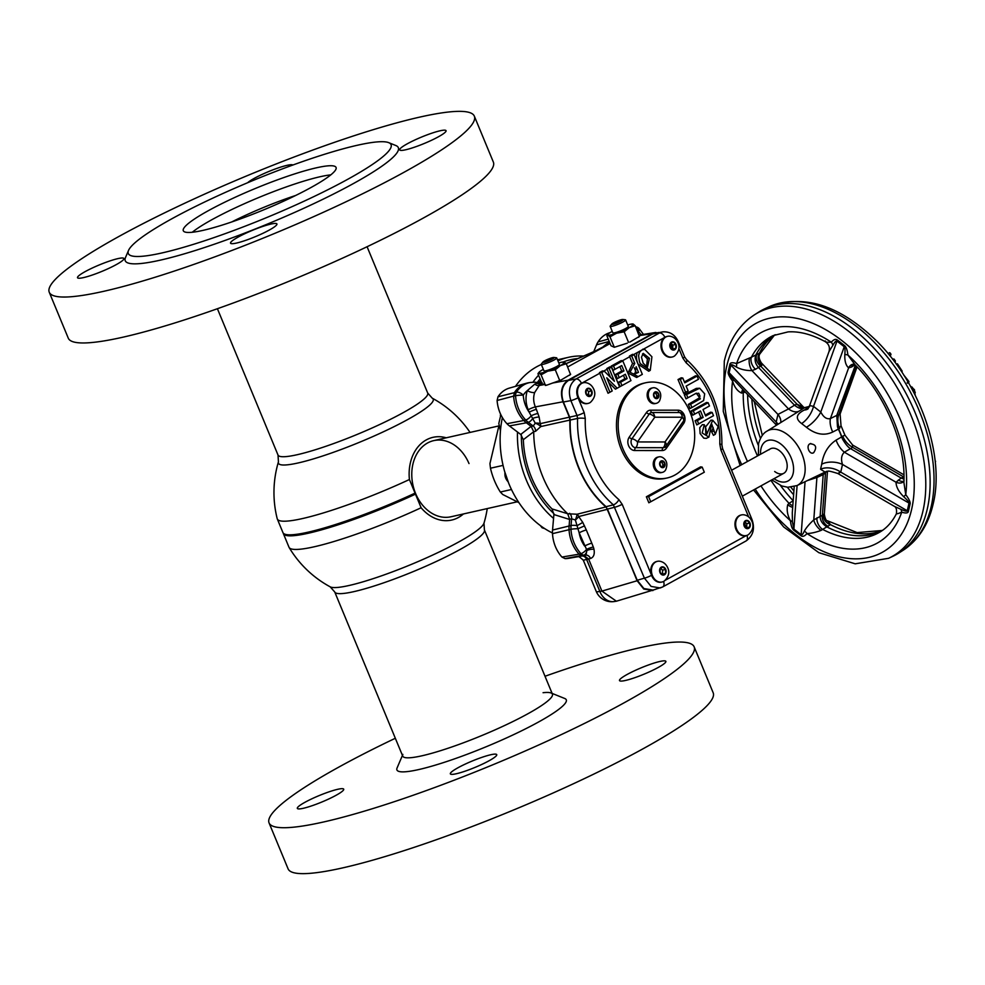 <?xml version="1.0" encoding="UTF-8"?>
<svg xmlns="http://www.w3.org/2000/svg" width="985" height="985" viewBox="0 0 985 985"><rect width="100%" height="100%" fill="white"/><g stroke="black" fill="none" stroke-linecap="round" stroke-linejoin="round"><path stroke-width="1.48" d="M446.217 437.796A42.404 32.702 77.3 0 0 426.296 439.901A42.404 32.702 77.3 0 0 409.415 479.523A106.134 14.726 157.5 0 1 277.314 518.996A106.134 14.726 157.5 0 1 277.216 518.713A107.242 107.242 0 0 1 278.435 461.854A83.75 11.623 -22.5 0 0 298.344 462.913A83.75 11.623 -22.5 0 0 407.827 419.475A83.75 11.623 -22.5 0 0 432.218 398.162L427.699 393.04L367.085 246.73M277.314 518.996L282.941 532.602A106.134 14.726 -22.5 0 0 284.702 534.116A106.134 14.726 -22.5 0 0 415.054 493.128L415.448 493.473A105.58 14.652 157.5 0 1 285.416 534.399L284.702 534.116M409.415 479.523L415.054 493.128M469.008 463.566A39.043 30.116 77.3 0 0 427.576 442.979A39.043 30.116 77.3 0 0 415.436 493.116M231.709 221.957A72.915 10.121 157.5 0 1 295.623 195.486A72.915 10.121 157.5 0 0 231.709 221.957M285.084 534.252A105.58 14.652 -22.5 0 0 415.448 493.473L415.473 494.15A106.134 14.726 157.5 0 1 283.372 533.624L288.999 547.229A106.134 14.726 -22.5 0 0 289.134 547.5A106.134 14.726 -22.5 0 0 421.112 507.755A42.404 32.702 77.3 0 0 458.444 517.482A42.404 32.702 77.3 0 0 463.418 513.961M487.243 508.58A107.242 107.242 0 0 1 483.992 523.146A83.75 11.623 157.5 0 1 458.591 542.045A83.75 11.623 157.5 0 1 349.121 585.484A83.75 11.623 157.5 0 1 330.197 586.838L334.728 591.96L402.73 756.135M415.473 494.15L421.112 507.755M498.89 425.914L433.769 440.615A39.043 30.116 77.3 0 0 415.584 493.473A39.043 30.116 77.3 0 0 450.97 516.768L517.26 501.808M545.013 676.264A230.059 31.926 157.5 0 1 639.487 647.81A230.059 31.926 157.5 0 1 694.154 646.837A230.059 31.926 157.5 0 1 563.802 733.419A230.059 31.926 157.5 0 1 323.733 821.946A230.059 31.926 157.5 0 1 269.065 822.918A230.059 31.926 157.5 0 1 395.33 738.27M694.154 646.837L713.177 692.763A230.059 31.926 157.5 0 1 582.824 779.344A230.059 31.926 157.5 0 1 342.755 867.871A230.059 31.926 157.5 0 1 288.088 868.844L269.065 822.918M490.764 754.744A25.093 3.484 -22.5 0 0 464.575 764.409A25.093 3.484 -22.5 0 0 450.354 773.853A25.093 3.484 -22.5 0 0 456.326 773.742A25.093 3.484 -22.5 0 0 482.515 764.089A25.093 3.484 -22.5 0 0 496.736 754.645A25.093 3.484 -22.5 0 0 490.764 754.744M659.913 661.464A25.093 3.484 -22.5 0 0 633.724 671.117A25.093 3.484 -22.5 0 0 619.503 680.561A25.093 3.484 -22.5 0 0 625.463 680.463A25.093 3.484 -22.5 0 0 651.651 670.797A25.093 3.484 -22.5 0 0 665.872 661.354A25.093 3.484 -22.5 0 0 659.913 661.464M337.744 789.293A25.093 3.484 -22.5 0 0 311.555 798.946A25.093 3.484 -22.5 0 0 297.335 808.402A25.093 3.484 -22.5 0 0 303.306 808.291A25.093 3.484 -22.5 0 0 329.495 798.638A25.093 3.484 -22.5 0 0 343.716 789.194A25.093 3.484 -22.5 0 0 337.744 789.293M162.082 252.923A142.209 19.737 -22.5 0 0 318.894 194.168A142.209 19.737 -22.5 0 0 388.718 142.653A142.209 19.737 -22.5 0 0 357.272 145.275A142.209 19.737 -22.5 0 0 217.513 195.966A142.209 19.737 -22.5 0 0 128.53 250.424A142.209 19.737 -22.5 0 0 162.082 252.923M128.53 250.424L125.501 257.541A147.787 20.513 -22.5 0 0 160.37 260.138A147.787 20.513 -22.5 0 0 323.326 199.081A147.787 20.513 -22.5 0 0 395.884 145.546L388.718 142.653M316.419 167.807A82.678 11.475 -22.5 0 0 230.133 199.623A82.678 11.475 -22.5 0 0 183.296 230.736A82.678 11.475 -22.5 0 0 202.935 230.392A82.678 11.475 -22.5 0 0 289.221 198.576A82.678 11.475 -22.5 0 0 336.07 167.45A82.678 11.475 -22.5 0 0 316.419 167.807M49.25 292.237L68.273 338.163A230.059 31.926 -22.5 0 0 122.94 337.19A230.059 31.926 -22.5 0 0 363.009 248.663A230.059 31.926 -22.5 0 0 493.362 162.082L474.339 116.156A230.059 31.926 -22.5 0 0 419.672 117.129A230.059 31.926 -22.5 0 0 179.59 205.656A230.059 31.926 -22.5 0 0 49.25 292.237A230.059 31.926 -22.5 0 0 103.918 291.264A230.059 31.926 -22.5 0 0 343.987 202.738A230.059 31.926 -22.5 0 0 474.339 116.156M440.098 130.783A25.093 3.484 -22.5 0 0 413.909 140.436A25.093 3.484 -22.5 0 0 399.688 149.892A25.093 3.484 -22.5 0 0 405.648 149.782A25.093 3.484 -22.5 0 0 431.836 140.129A25.093 3.484 -22.5 0 0 446.057 130.685A25.093 3.484 -22.5 0 0 440.098 130.783M270.949 224.063A25.093 3.484 -22.5 0 0 244.76 233.728A25.093 3.484 -22.5 0 0 230.539 243.172A25.093 3.484 -22.5 0 0 236.511 243.061A25.093 3.484 -22.5 0 0 262.7 233.408A25.093 3.484 -22.5 0 0 276.92 223.964A25.093 3.484 -22.5 0 0 270.949 224.063M117.929 258.612A25.093 3.484 -22.5 0 0 91.74 268.277A25.093 3.484 -22.5 0 0 77.519 277.721A25.093 3.484 -22.5 0 0 83.491 277.61A25.093 3.484 -22.5 0 0 109.68 267.957A25.093 3.484 -22.5 0 0 123.901 258.513A25.093 3.484 -22.5 0 0 117.929 258.612M292.877 165.012A25.093 3.484 -22.5 0 0 287.078 165.332A25.093 3.484 -22.5 0 0 264.78 173.212A25.093 3.484 -22.5 0 0 247.629 182.742M402.865 754.375A81.004 11.241 -22.5 0 0 421.986 755.791A81.004 11.241 -22.5 0 0 511.301 722.325A81.004 11.241 -22.5 0 0 551.071 692.984A81.004 11.241 -22.5 0 0 543.067 692.701M402.434 755.409L397.078 767.955A91.654 12.719 -22.5 0 0 418.711 769.568A91.654 12.719 -22.5 0 0 519.772 731.695A91.654 12.719 -22.5 0 0 564.762 698.5L552.105 693.403M192.247 232.263A82.678 11.475 157.5 0 1 320.113 176.734A82.678 11.475 157.5 0 1 330.812 174.862M504.652 471.519L508.679 483.179M541.319 364.475A90.632 69.898 77.3 0 0 515.475 386.366M502.375 417.578A90.632 69.898 77.3 0 0 508.974 483.918A90.632 69.898 77.3 0 0 552.474 532.983M553.558 518.405A90.632 69.898 -102.7 0 1 526.285 480.003A90.632 69.898 -102.7 0 1 517.494 432.021M532.971 382.18A90.632 69.898 -102.7 0 1 538.561 375.187M557.941 360.867A90.632 69.898 -102.7 0 1 568.517 357.309A90.632 69.898 -102.7 0 1 583.317 356.041M577.247 358.602A87.837 67.756 77.3 0 0 563.235 361.975M540.112 378.929A87.837 67.756 77.3 0 0 537.231 382.599M521.348 435.013A87.837 67.756 77.3 0 0 529.93 478.562A87.837 67.756 77.3 0 0 553.902 513.616M586.518 394.246A51.589 39.794 -102.7 0 1 588.574 394.369M511.474 489.508L500.331 492.02L502.732 494.495L518.923 502.645M503.064 465.388L490.468 468.22A61.353 47.317 77.3 0 0 500.331 492.02M498.927 425.766L489.939 463.59L490.468 468.22M505.133 473.157A6.969 4.334 -118.9 0 0 504.973 475.065A6.969 4.334 -118.9 0 0 507.558 481.123A6.969 4.334 -118.9 0 0 508.075 481.665M504.973 475.065L504.911 474.13A8.36 5.196 61.1 0 1 504.96 472.591M652.464 575.683A10.601 8.175 -102.7 0 1 657.414 561.327A10.601 8.175 -102.7 0 1 659.913 561.265C663.484 561.967 666.094 564.146 667.731 567.779C669.862 572.347 668.729 576.754 664.358 580.99A10.601 8.175 -102.7 0 1 662.08 582A10.601 8.175 -102.7 0 1 652.464 575.683M662.696 350.648A10.601 8.175 -102.7 0 1 667.633 336.304A10.601 8.175 -102.7 0 1 670.132 336.242C673.703 336.944 676.313 339.111 677.951 342.743C680.081 347.311 678.961 351.719 674.577 355.954A10.601 8.175 -102.7 0 1 672.299 356.976A10.601 8.175 -102.7 0 1 662.696 350.648M736.669 529.24A10.601 8.175 -102.7 0 1 741.606 514.896A10.601 8.175 -102.7 0 1 744.106 514.835C747.689 515.537 750.287 517.704 751.924 521.336C754.054 525.916 752.934 530.312 748.563 534.547A10.601 8.175 -102.7 0 1 746.273 535.569A10.601 8.175 -102.7 0 1 736.669 529.24M578.49 397.078A10.601 8.175 -102.7 0 1 583.428 382.734A10.601 8.175 -102.7 0 1 585.927 382.673C589.51 383.374 592.12 385.554 593.758 389.186C595.888 393.754 594.755 398.162 590.384 402.397A10.601 8.175 -102.7 0 1 588.094 403.407A10.601 8.175 -102.7 0 1 578.49 397.078M650.26 370.372L640.225 363.625L639.425 361.47L638.575 355.72L639.45 352.322L641.764 349.995L644.572 349.269L651.922 356.779L650.26 370.372L648.721 371.222L638.157 364.204C636.187 359.808 635.916 355.917 637.332 352.531L643.328 349.232M646.505 367.097L647.391 358.872L642.503 353.947M643.168 363.169L647.428 367.306L649.46 358.306L643.242 353.369L641.469 357.21L643.168 363.169M661.723 582.073A10.601 8.175 -102.7 0 1 661.378 582.16A10.601 8.175 -102.7 0 1 651.774 575.831A10.601 8.175 -102.7 0 1 651.565 575.302A10.601 8.175 -102.7 0 1 651.491 575.092A10.601 8.175 -102.7 0 1 656.712 561.487A10.601 8.175 -102.7 0 1 657.069 561.413M627.704 324.964A13.938 1.933 157.5 0 1 632.875 323.979A13.938 1.933 157.5 0 1 633.183 324.053L635.214 325.727L629.218 327.636A13.938 1.933 157.5 0 1 616.61 333.189A13.938 1.933 157.5 0 1 610.995 334.875A13.938 1.933 157.5 0 1 607.942 335.146A13.938 1.933 157.5 0 1 607.88 334.334A13.938 1.933 157.5 0 1 611.907 331.551A13.938 1.933 157.5 0 1 612.239 331.366M632.087 324.644L633.183 324.053A13.938 1.933 -22.5 0 1 629.218 327.636L624.17 331.822L616.61 333.189L609.986 336.821L607.942 335.146L606.858 335.737L611.008 345.747L614.32 347.286L627.285 343.174M622.815 319.472L625.266 319.756A8.36 1.157 157.5 0 1 625.61 319.916L628.295 326.392A8.36 1.157 157.5 0 1 625.758 328.424A8.36 1.157 157.5 0 1 617.632 331.945A8.36 1.157 157.5 0 1 612.83 332.795L610.146 326.318A8.36 1.157 157.5 0 1 610.269 325.961L611.82 324.028A6.132 0.85 -22.5 0 0 614.615 323.868A6.132 0.85 -22.5 0 0 621.203 321.085A6.132 0.85 -22.5 0 0 622.815 319.472A6.132 0.85 -22.5 0 0 613.581 322.797A6.132 0.85 -22.5 0 0 611.82 324.028M625.61 319.916A8.36 1.157 157.5 0 1 623.074 321.947A8.36 1.157 157.5 0 1 614.948 325.469A8.36 1.157 157.5 0 1 610.146 326.318M584.536 525.867L578.023 528.748A5.578 0.763 -3.1 0 0 570.98 529.29A21.978 16.954 -102.7 0 1 571.041 525.534A5.578 1.354 4.9 0 1 577.173 525.633L582.788 522.432L586.321 529.967A5.578 0.776 157.5 0 0 579.155 532.823A26.164 20.18 77.3 0 0 584.622 546.047A5.578 0.776 157.5 0 1 591.788 543.178L593.327 547.069A5.578 1.01 159.6 0 0 586.543 549.396A5.516 3.571 -119.3 0 1 586.863 550.504A5.578 1.871 168.3 0 1 593.98 549.285C594.854 554.173 593.709 557.239 590.52 558.507A5.578 4.199 -105.5 0 0 585.989 555.109L586.863 550.504A5.578 3.472 -87.5 0 1 583.908 555.121L565.008 558.606L561.955 557.067L579.094 554.161L582.024 555.638A31.84 24.563 77.3 0 0 584.105 555.626L585.989 555.109A31.742 24.477 -102.7 0 1 583.908 555.121A5.578 4.223 74.5 0 1 580.965 553.644A31.742 24.477 -102.7 0 1 574.021 542.686A31.742 24.477 -102.7 0 1 570.98 529.29L569.047 529.708A31.84 24.563 77.3 0 0 572.1 543.141A31.84 24.563 77.3 0 0 579.094 554.161L580.965 553.644A5.578 2.142 -43 0 0 586.543 549.396L579.155 532.823L575.363 520.006L571.62 518.787L569.65 519.255L567.692 513.764L577.087 514.232L605.873 506.93A92.221 71.129 -102.7 0 1 578.86 468.491A92.221 71.129 -102.7 0 1 569.909 420.09L540.777 426.567L535.643 431.258L533.71 431.725L523.331 439.679A85.412 65.872 -102.7 0 0 531.604 477.639A85.412 65.872 -102.7 0 0 552.006 508.913L567.655 513.727A94.166 72.631 -102.7 0 1 542.907 477.048A94.166 72.631 -102.7 0 1 533.71 431.787M558.803 362.96A13.938 1.933 157.5 0 1 563.986 361.975A13.938 1.933 157.5 0 1 564.282 362.037A13.938 1.933 157.5 0 1 563.949 363.256A13.938 1.933 157.5 0 1 560.33 365.632A13.938 1.933 157.5 0 1 547.709 371.185A13.938 1.933 157.5 0 1 539.054 373.13A13.938 1.933 157.5 0 1 538.992 372.33A13.938 1.933 157.5 0 1 543.018 369.547A13.938 1.933 -22.5 0 1 543.351 369.363M563.186 362.64L564.282 362.037L566.326 363.724L560.33 365.632L555.281 369.818L547.709 371.185L541.097 374.817L539.054 373.13L537.958 373.734L542.107 383.744L546.552 385.233L545.358 385.467M553.915 357.469L556.377 357.752A8.36 1.157 157.5 0 1 556.722 357.912L559.406 364.388A8.36 1.157 157.5 0 1 556.87 366.42A8.36 1.157 157.5 0 1 548.731 369.941A8.36 1.157 157.5 0 1 543.942 370.791L541.258 364.315A8.36 1.157 157.5 0 1 541.381 363.958L542.92 362.024A6.132 0.85 -22.5 0 0 545.727 361.864A6.132 0.85 -22.5 0 0 552.314 359.069A6.132 0.85 -22.5 0 0 553.915 357.469A6.132 0.85 -22.5 0 0 544.693 360.793A6.132 0.85 -22.5 0 0 542.92 362.024M556.722 357.912A8.36 1.157 157.5 0 1 554.186 359.944A8.36 1.157 157.5 0 1 546.059 363.465A8.36 1.157 157.5 0 1 541.258 364.315M535.643 431.258A5.578 4.162 -103.7 0 0 533.193 426.025L528.28 422.306L526.396 422.811L531.223 426.505L533.193 426.025L535.261 423.193A5.578 2.659 178.1 0 1 540.236 423.661A5.578 4.174 -102.6 0 1 540.777 426.567A5.578 1.847 -152.5 0 0 537.884 424.387A5.578 1.847 -152.5 0 0 535.261 423.193L529.191 412.21A5.578 0.776 157.5 0 1 536.357 409.354L539.152 417.061L540.236 423.661L569.367 417.172L569.909 420.09M497.105 400.489L497.979 396.795L516.411 392.165A31.742 24.477 -102.7 0 1 530.41 382.463L528.539 382.771A31.84 24.563 77.3 0 0 526.507 383.227A31.84 24.563 77.3 0 0 514.465 392.547L513.628 396.105L497.105 400.489A30.867 23.812 77.3 0 0 500.023 412.85A30.867 23.812 77.3 0 0 506.955 423.698A21.104 16.277 -102.7 0 0 509.417 425.914L520.708 434.447L523.331 439.679M539.152 417.061A5.578 1.551 164.9 0 0 532.762 418.416A5.578 2.623 -52.9 0 1 528.28 422.306A21.978 16.954 -102.7 0 1 525.707 420.004A31.742 24.477 -102.7 0 1 518.59 408.849A31.742 24.477 -102.7 0 1 515.561 395.736A5.578 0.726 -3.5 0 1 523.257 395.182A5.578 2.832 32.9 0 0 516.411 392.165A5.578 4.186 79 0 0 515.561 395.736L513.628 396.105A31.84 24.563 77.3 0 0 516.669 409.317A31.84 24.563 77.3 0 0 523.811 420.496L506.955 423.698M641.05 334.752A26.164 20.18 77.3 0 0 638.526 331.613A5.578 2.142 -43 0 0 639.142 328.596A5.578 5.578 0 0 0 635.682 326.848M605.873 506.93L607.511 509.257L578.7 516.546A5.578 1.293 139 0 1 575.363 520.006A5.578 0.837 110.5 0 0 576.36 517.26A5.578 0.837 110.5 0 0 577.087 514.232A5.578 4.186 -104.2 0 1 578.7 516.546L582.788 522.432M569.65 519.255L569.108 525.928A22.089 17.028 -102.7 0 0 569.047 529.708L552.499 533.648A30.867 23.812 77.3 0 0 555.454 546.687A30.867 23.812 77.3 0 0 561.955 557.067M671.955 357.038A10.601 8.175 -102.7 0 1 671.61 357.124A10.601 8.175 -102.7 0 1 662.006 350.808A10.601 8.175 -102.7 0 1 664.727 337.424A10.601 8.175 -102.7 0 1 664.863 337.338A10.601 8.175 -102.7 0 1 666.943 336.451A10.601 8.175 -102.7 0 1 667.288 336.39M745.928 535.631A10.601 8.175 -102.7 0 1 745.583 535.729A10.601 8.175 -102.7 0 1 735.98 529.401A10.601 8.175 -102.7 0 1 740.917 515.057A10.601 8.175 -102.7 0 1 741.262 514.983M587.75 403.481A10.601 8.175 -102.7 0 1 587.405 403.567A10.601 8.175 -102.7 0 1 578.121 397.952A10.601 8.175 -102.7 0 1 578.035 397.768A10.601 8.175 -102.7 0 1 577.801 397.238A10.601 8.175 -102.7 0 1 581.458 383.325A10.601 8.175 -102.7 0 1 581.618 383.263A10.601 8.175 -102.7 0 1 582.738 382.894A10.601 8.175 -102.7 0 1 583.083 382.82M704.312 472.209L702.194 467.099L648.61 496.649L650.728 501.759L704.312 472.209M648.61 496.649L646.357 496.785L700.618 466.853L702.194 467.099M646.357 496.785L648.844 502.781L650.728 501.759M697.084 376.061L698.439 379.311L686.139 386.095L688.133 390.897L685.609 392.289L680.278 379.422L682.802 378.031L684.797 382.833L697.084 376.061L695.508 375.814L684.415 381.921M680.278 379.422L678.025 379.545L683.725 393.323L685.609 392.289M678.025 379.545L681.226 377.784L682.802 378.031M712.155 412.432L713.509 415.695L698.697 423.87L697.343 420.607L703.155 417.406L700.483 410.942L694.671 414.143L693.317 410.893L708.129 402.717L709.483 405.98L702.995 409.551L705.666 416.015L712.155 412.432L710.579 412.198L705.285 415.104M697.343 420.607L695.09 420.73L696.814 424.892L698.697 423.87M695.09 420.73L700.901 417.529L703.155 417.406M700.901 417.529L698.599 411.976M693.317 410.893L691.064 411.016L692.787 415.177L694.671 414.143M691.064 411.016L706.553 402.471L708.129 402.717M686.545 394.554L699.67 388.238L704.694 393.828L703.622 400.575L691.926 407.531L690.571 404.269L700.36 398.814L696.309 393.175L687.899 397.805L686.545 394.554L684.292 394.677L696.296 388.398L699.67 388.238M690.571 404.269L688.318 404.392L690.042 408.553L691.926 407.531M688.318 404.392L699.498 397.829L699.99 396.081L698.722 393.237L695.336 393.704M684.292 394.677L686.016 398.839L687.899 397.805M705.753 427.946L706.824 434.213L712.709 420.238L718.176 426.579L715.282 434.286L711.699 424.079L708.917 437.094L702.17 432.969L704.275 424.707L705.753 427.946M705.839 433.72L705.482 428.167M705.383 427.145L710.961 420.152L712.709 420.238M711.49 431.602L713.46 435.333L715.282 434.286M711.416 431.467L713.682 431.245M711.478 431.418L713.238 427.736L711.01 424.769M708.917 437.094L706.257 438.362L703.783 438.14L700.113 433.585L699.769 427.675L702.342 424.658L704.275 424.707M609.099 368.415L611.389 367.146L619.577 386.896L617.189 388.213L606.76 377.772L612.214 390.959L609.924 392.227L601.736 372.465L604.211 371.099L614.443 381.293L609.099 368.415L606.809 368.538L609.789 366.888L611.389 367.146M608.681 382.402L615.428 389.173L617.189 388.213M601.736 372.465L599.446 372.601L608.04 393.249L609.924 392.227M599.446 372.601L602.475 370.926L604.211 371.099M610.503 377.378L606.809 368.538M613.544 365.964L622.791 360.855L630.979 380.616L621.954 385.591L620.562 382.229L627.137 378.597L625.34 374.251L619.233 377.612L617.854 374.3L623.961 370.926L621.744 365.57L614.935 369.326L613.544 365.964L611.254 366.088L621.19 360.608L622.791 360.855M620.562 382.229L618.309 382.352L620.07 386.613L621.954 385.591M618.309 382.352L624.884 378.72L627.137 378.597M624.884 378.72L623.456 375.285M617.854 374.3L615.6 374.423L617.349 378.646L619.233 377.612M615.6 374.423L621.707 371.05L623.961 370.926M621.707 371.05L619.861 366.605M611.254 366.088L613.052 370.348L614.935 369.326M634.143 373.561L638.489 372.342L636.175 366.74L635.017 373.894L638.489 372.342M636.236 372.465L634.291 367.787M638.194 376.627L636.655 377.477L628.036 372.995L632.53 363.514L634.783 363.391L631.693 355.942L634.143 354.6L642.318 374.349L638.194 376.627L630.031 372.207L634.783 363.391M632.53 363.514L629.403 356.077L631.693 355.942M629.403 356.077L632.53 354.354L634.143 354.6M588.821 396.315L591.579 394.8L591.64 390.848L588.944 388.422L586.173 389.937L586.124 393.889L588.821 396.315M588.144 395.711L591.579 394.8M588.55 395.477L588.611 391.525L586.592 389.715M588.611 391.525L591.64 390.848M746.901 535.397A5.578 3.46 61.1 0 1 746.088 540.937C753.193 535.803 755.15 528.649 751.974 519.501A5.578 0.776 -22.5 0 1 751.37 520.178M746.999 528.477L749.757 526.95L749.819 522.998L747.122 520.572L744.352 522.099L744.291 526.052L746.999 528.477M746.322 527.861L749.757 526.95M746.728 527.64L746.79 523.688L744.771 521.878M746.79 523.688L749.819 522.998M673.026 349.884L675.784 348.358L675.845 344.405L673.137 341.98L670.379 343.506L670.317 347.459L673.026 349.884M672.336 349.269L675.784 348.358M672.755 349.047L672.817 345.095L670.797 343.272M672.817 345.095L675.845 344.405M684.587 356.829L686.373 359.414A5.578 2.45 130.9 0 1 686.176 362.849L682.9 358.183A5.578 0.776 157.5 0 0 684.587 356.829L678.431 341.967A5.578 0.776 157.5 0 1 677.902 342.608M578.035 397.768A5.578 0.776 -22.5 0 1 570.881 400.624L563.408 402.003L569.675 417.123L577.025 415.485L570.881 400.624C567.852 390.983 569.564 383.768 576.016 378.991L659.421 333.004A5.578 3.46 61.1 0 1 664.863 337.338M563.408 402.003C560.317 392.375 562.029 385.16 568.542 380.37L652.489 334.075L662.757 331.859C669.948 331.403 675.181 334.777 678.431 341.967M652.489 334.075L662.757 331.859M672.755 348.961L670.477 343.457M744.438 522.05L745.657 527.27M569.675 417.123L570.216 420.053A91.827 70.822 77.3 0 0 606.095 506.684L637.246 580.263L644.412 578.158L613.372 504.837A91.433 70.526 -102.7 0 1 577.567 418.416L577.025 415.485A5.578 0.776 157.5 0 0 584.191 412.616L585.275 418.49A5.578 1.133 -178.2 0 0 577.567 418.416L570.216 420.053M651.565 575.302A5.578 0.776 157.5 0 1 644.412 578.158L651.097 586.42L660.196 587.971L662.683 586.937A5.578 3.46 61.1 0 0 663.533 581.482M662.228 587.122L653.006 590.077L643.882 588.538L637.246 580.263M565.008 558.606A30.867 23.812 77.3 0 0 568.628 558.347L584.105 555.626L588.624 559.037L583.305 560.206L596.221 591.406A16.733 16.733 0 0 0 614.258 601.539L614.258 601.539A16.733 13.174 -98.9 0 1 599.84 591.419L601.897 591.098L588.624 559.037L590.52 558.507M552.499 533.648A21.104 16.277 -102.7 0 1 552.548 530.041L553.89 514.539L569.662 519.477M552.006 508.913L553.89 514.539M552.548 530.041L571.041 525.534L571.62 518.787A5.578 4.149 76.7 0 0 569.625 513.308M637.64 331.6A26.164 20.18 77.3 0 1 638.526 331.613A5.578 3.472 -87.5 0 0 635.682 326.872M535.828 382.34A21.978 16.954 -102.7 0 1 537.687 382.722L536.714 382.894M609.912 343.125A5.578 4.359 -105.6 0 1 609.432 343.445L597.932 349.786A16.733 10.392 -118.9 0 0 596.553 350.352L590.003 353.295A16.733 4.223 -112.1 0 0 589.596 353.59L566.227 363.625M609.986 343.285L596.553 350.352M603.288 346.634L606.477 344.048A5.578 2.586 -129 0 1 606.304 344.972M538.881 382.833L541.208 381.552M567.668 366.962L610.097 343.556M534.818 384.088A5.578 4.285 -122.8 0 0 539.226 385.504L534.67 392.522A5.578 2.229 -160.8 0 1 527.344 390.589A26.164 20.18 77.3 0 0 523.257 395.182A26.164 20.18 77.3 0 0 529.191 412.21L528.169 409.76C525.596 403.197 525.325 396.807 527.344 390.589L534.818 384.088L538.586 382.759L536.874 383.042M541.664 382.66A5.578 5.368 105.6 0 1 538.586 382.759L538.118 382.833A5.578 4.309 80.6 0 0 538.352 382.894M539.706 382.906A5.578 4.309 80.6 0 0 540.691 382.549L542.07 382.512L541.344 384.002L539.226 385.504L544.003 384.618M534.683 382.229A5.578 3.472 93.2 0 1 535.175 382.192A5.578 3.472 93.2 0 1 537.108 383.325A5.578 4.876 -128.9 0 0 541.344 384.002M509.417 425.914L526.396 422.811A22.089 17.028 -102.7 0 1 523.811 420.496L525.707 420.004A5.578 2.167 -43.4 0 0 531.223 415.769A5.578 1.022 159.8 0 1 537.995 413.491M526.507 383.227L509.442 388.078A30.867 23.812 77.3 0 0 497.979 396.795M593.696 351.731L596.553 344.812A21.104 16.277 77.3 0 1 598.043 341.93A30.867 23.812 -102.7 0 1 609.826 332.721L609.986 332.671M520.708 434.447L531.1 426.37M531.223 426.505L533.71 431.725M528.169 409.76A5.578 0.776 157.5 0 1 535.335 406.891L536.357 409.354M534.67 392.522C533.144 397.189 533.365 401.978 535.335 406.891L562.989 401.794C559.899 392.165 561.61 384.95 568.136 380.161L652.612 333.57L639.314 335.639M549.445 360.264L544.249 361.433L551.822 358.109L552.757 358.429L549.445 360.264M548.042 360.756L547.562 359.611M552.105 358.799L551.822 358.109M539.054 373.13L537.958 373.734M541.097 374.817L545.431 385.295M570.438 374.448L561.007 380.05L546.552 385.233M566.326 363.724L570.512 374.485M569.625 375.297L570.66 374.202M555.281 369.818L559.615 380.296L561.007 380.05M558.396 381.17L559.615 380.296M562.989 401.794L569.367 417.172M655.764 589.276L616.401 601.207L601.897 591.098L637.123 580.756L607.511 509.257M652.895 590.581L643.759 589.042L637.123 580.756M618.334 322.267L613.138 323.437L620.71 320.113L621.646 320.445L618.334 322.267M616.93 322.76L616.45 321.615M620.993 320.802L620.71 320.113M607.942 335.146L606.858 335.737M639.339 336.451L629.895 342.066M635.214 325.727L639.413 336.488M638.514 337.301L639.561 336.205M624.17 331.822L628.504 342.3M609.986 336.821L614.32 347.286M659.051 332.438L652.612 333.57M568.542 380.37L576.016 378.991A5.578 3.46 61.1 0 1 581.458 383.325M662.794 574.92L665.564 573.393L665.614 569.441L662.917 567.015L660.159 568.542L660.098 572.482L662.794 574.92M662.117 574.304L665.564 573.393M662.536 574.07L662.585 570.13L660.566 568.308M662.585 570.13L665.614 569.441M657.512 402.865A7.942 6.132 -102.7 0 1 656.256 403.345A7.942 6.132 -102.7 0 1 648.758 397.792A7.942 6.132 -102.7 0 1 651.491 388.324A7.942 6.132 -102.7 0 1 652.759 387.844A7.942 6.132 -102.7 0 1 656.626 388.546C660.898 391.353 661.834 395.514 659.445 401.055A7.942 6.132 -102.7 0 1 657.512 402.865M663.619 471.889A7.942 6.132 -102.7 0 1 662.363 472.369A7.942 6.132 -102.7 0 1 654.853 466.816A7.942 6.132 -102.7 0 1 657.598 457.348A7.942 6.132 -102.7 0 1 658.854 456.868A7.942 6.132 -102.7 0 1 662.733 457.569C667.005 460.377 667.941 464.551 665.552 470.079A7.942 6.132 -102.7 0 1 663.619 471.889M656.256 403.345L655.136 403.604A7.942 6.132 -102.7 0 1 647.625 398.038A7.942 6.132 -102.7 0 1 650.371 388.583A7.942 6.132 -102.7 0 1 651.627 388.102L652.759 387.844M689.919 411.89A48.794 37.639 -102.7 0 1 667.177 477.971A48.794 37.639 -102.7 0 1 622.939 448.828A48.794 37.639 -102.7 0 1 645.68 382.759A48.794 37.639 -102.7 0 1 689.919 411.89M667.177 477.971L665.441 478.353A48.794 37.639 -102.7 0 1 621.215 449.222A48.794 37.639 -102.7 0 1 643.956 383.153L645.68 382.759M662.363 472.369L661.23 472.628A7.942 6.132 -102.7 0 1 653.732 467.075A7.942 6.132 -102.7 0 1 656.466 457.606A7.942 6.132 -102.7 0 1 657.734 457.126L658.854 456.868M683.221 421.432A5.578 2.906 -145.1 0 0 683.418 421.198A5.578 5.578 0 0 0 680.647 412.727A5.257 4.051 77.3 0 0 679.539 412.543L651.996 412.518A5.257 4.051 77.3 0 0 649.238 414.045L631.951 438.781A5.257 4.051 77.3 0 0 631.57 444.457A5.257 4.051 77.3 0 0 635.633 447.67L663.176 447.683A5.257 4.051 77.3 0 0 665.454 446.734A5.257 4.051 77.3 0 0 665.934 446.168A5.578 2.906 -145.1 0 0 666.131 445.934L666.131 445.934A5.578 2.906 -145.1 0 0 665.023 441.957A5.578 3.497 90 0 1 663.176 447.683A2.783 1.748 90 0 0 662.252 450.551L634.709 450.527A2.783 1.748 90 0 1 635.633 447.67A5.578 3.497 90 0 0 637.48 441.945A5.578 2.906 -145.1 0 0 631.951 438.781A2.783 1.453 34.9 0 1 629.193 437.205L646.468 412.469A7.892 6.082 -102.7 0 1 650.617 410.179L678.148 410.191A7.892 6.082 -102.7 0 1 684.255 415.017A7.892 6.082 -102.7 0 1 683.676 423.525A2.783 1.453 34.9 0 1 683.011 421.777M665.454 446.734A5.578 5.578 0 0 0 666.131 445.934L683.418 421.198A5.578 2.906 -145.1 0 0 682.309 417.221L654.766 417.209A5.578 2.906 -145.1 0 0 649.238 414.045A2.783 1.453 34.9 0 1 646.468 412.469M653.708 394.788L654.939 397.731L657.463 398.149L658.756 395.625L657.537 392.683L655.013 392.264L653.708 394.788M655.973 397.903L656.946 396.032L658.756 395.625M656.946 396.032L655.727 393.089L657.537 392.683M655.727 393.089L654.68 392.916M678.148 410.191A2.783 1.748 90 0 0 679.539 412.543A5.578 3.497 90 0 1 682.309 417.221L665.023 441.957L637.48 441.945L654.766 417.209A5.578 3.497 90 0 0 651.996 412.518A2.783 1.748 90 0 1 650.617 410.179M663.558 467.173L664.863 464.649L663.644 461.706L661.12 461.288L659.815 463.812L661.034 466.755L663.558 467.173M662.08 466.927L663.04 465.055L664.863 464.649M663.04 465.055L661.821 462.113L663.644 461.706M661.821 462.113L660.775 461.94M927.291 508.974A139.427 86.606 61.1 0 1 899.145 552.831A139.427 86.606 61.1 0 1 892.853 556.303L888.581 558.31A139.107 86.409 61.1 0 0 922.945 511.08A139.107 86.409 61.1 0 0 874.889 356.471A139.107 86.409 61.1 0 0 754.325 314.892L758.302 312.344A139.427 86.606 61.1 0 1 764.594 308.859A139.427 86.606 61.1 0 1 882.745 358.343A139.427 86.606 61.1 0 1 927.291 508.974M825.048 472.086L820.554 469.254L821.712 464.206C823.325 453.469 828.114 445.442 836.093 440.135L841.756 436.86A16.733 11.13 -118.3 0 0 842.606 439.212L841.621 437.044M827.499 520.782L830.466 524.623L820.997 530.435C815.765 532.368 811.098 533.402 806.986 533.55C804.622 536.246 802.615 536.985 800.99 535.754A8.36 3.743 127.8 0 0 801.15 534.72C801.95 535.335 803.021 534.116 804.339 531.05C806.419 527.467 809.571 523.749 813.795 519.883A8.36 2.98 -127.6 0 0 820.997 530.435M889.566 352.655L888.224 353.775M915.139 395.096L910.362 386.058M912.184 387.117L915.274 392.461M813.672 452.706C817.205 447.202 815.962 444.223 809.978 443.779C805.533 445.873 809.719 455.39 813.672 452.706L812.884 453.014M810.79 443.472L809.978 443.779M889.824 355.72L890.908 354.822L889.714 355.573M853.478 364.204A8.36 5.331 -112.9 0 0 851.569 366.999L848.639 367.848C845.844 365.509 844.564 361.064 844.81 354.526C845.228 349.946 845.044 347.348 844.243 346.732L836.979 341.106C836.179 340.49 834.812 341.881 832.879 345.279L828.976 351.657L809.633 405.512L813.524 406.386A16.733 8.385 -58 0 1 801.618 423.55C795.141 418.699 796.052 414.205 804.351 410.031L809.498 406.768M903.873 482.305L905.744 494.655A120.207 74.663 61.1 0 0 847.913 355.031L854.795 364.425L853.096 364.241A8.36 6.452 -98.1 0 0 848.639 367.848L830.417 418.563A16.733 9.813 -116.6 0 0 832.731 432.021C824.211 436.023 815.432 434.434 806.395 427.244A16.733 6.489 133.2 0 0 820.788 412.025L844.243 346.732A8.36 3.743 -52.2 0 0 844.588 345.6C846.201 346.88 847.309 350.02 847.913 355.031A8.36 3.583 -6.8 0 0 844.81 354.526M769.088 449.8A13.938 8.656 61.1 0 1 779.443 450.674A13.938 8.656 61.1 0 1 786.916 468.725A13.938 8.656 61.1 0 1 774.666 471.483M908.798 382.266L907.333 383.202M908.835 382.242L903.799 375.113M907.247 382.537L908.761 381.577M897.236 363.896L902.112 371.259L897.236 363.896L896.399 364.265M895.279 361.532L894.663 361.914M895.316 361.507L895.34 360.867L894.442 361.618M894.011 359.057L892.447 359.02L894.011 359.057L895.34 360.867M890.12 352.987L890.957 354.157L889.529 355.351M889.332 355.105L890.871 354.132L890.083 352.925M896.707 513.345C896.227 514.195 897.901 513.801 901.731 512.163A8.36 5.491 107.6 0 0 900.807 509.27C904.907 511.104 907.062 511.609 907.259 510.759L909.02 503.101C909.204 502.252 907.431 500.109 903.688 496.686A8.36 1.453 -36.9 0 0 905.744 494.655C909.032 499.05 910.497 502.116 910.128 503.84L908.367 511.51C907.961 513.197 905.744 513.419 901.731 512.163A120.207 74.663 61.1 0 1 806.986 533.55A8.36 6.39 41.1 0 0 804.339 531.05M800.99 535.754L793.725 530.127C792.112 528.846 791.004 525.707 790.401 520.696A8.36 3.583 173.2 0 1 792.42 521.804L793.885 529.093L801.15 534.72L805.065 481.702M793.725 530.127A8.36 3.743 127.8 0 0 793.885 529.093L797.099 485.519M760.949 485.888A120.207 74.663 61.1 0 0 790.401 520.696C787.384 515.032 786.498 509.688 787.741 504.665A8.36 3.374 -133.2 0 0 792.703 507.25M792.285 512.926L792.42 521.804M787.741 504.665L789.047 503.323A8.36 5.024 -124.6 0 0 792.826 505.625M770.959 480.36A111.859 69.479 -118.9 0 0 789.047 503.323L793.171 500.811M826.464 471.68L823.201 474.635L816.91 477.491L813.795 519.883L824.31 514.207C825.159 518.799 826.255 521.016 827.585 520.831L857.122 532.589L882.191 530.472M823.546 514.293A8.36 6.612 -135.2 0 0 830.466 524.623A111.859 69.479 61.1 0 0 882.129 530.509M820.148 516.042L823.201 474.635M807.478 480.545L816.91 477.491A16.733 10.17 64.8 0 1 817.513 475.718M823.214 474.524L823.682 472.751M828.2 526.359A8.36 5.713 -119.3 0 1 822.413 514.773L825.492 472.886A16.733 8.175 50.1 0 1 825.578 471.913M817.008 517.765A8.36 4.629 -118.5 0 0 822.77 529.462A111.859 69.479 -118.9 0 0 881.095 531.334C887.337 527.344 892.447 521.484 896.412 513.751C896.916 509.676 896.19 507.176 894.245 506.278L900.807 509.27M882.979 530.041A111.539 69.282 61.1 0 1 880.024 531.568A111.539 69.282 61.1 0 1 827.215 527.073M820.148 516.066C820.012 520.339 822.315 523.995 827.055 527.012M903.688 496.686C898.677 491.712 896.128 486.885 896.018 482.231L901.152 478.045L850.535 448.631C848.319 447.51 845.672 444.37 842.606 439.212M850.535 448.631L844.354 452.201C841.412 455.058 840.796 459.145 842.507 464.452A16.733 10.109 5.9 0 0 821.712 464.206M904.082 480.926L903.898 481.222A8.36 5.836 -143.1 0 1 896.018 482.231L844.354 452.201A16.733 9.702 60 0 1 836.093 440.135M852.579 444.998L852.616 447.288A16.733 12.325 48.4 0 1 842.754 436.133L844.982 435.235M901.115 478.033L903.676 476.949L852.616 447.288L850.658 448.704M855.411 365.176L836.807 415.276L840.106 414.032L841.018 425.717L838.555 429.115A33.453 20.771 61.1 0 1 841.756 436.86L842.754 436.133M839.737 472.332C837.065 474.031 837.398 473.957 840.747 472.123L907.259 510.759A8.36 5.381 12.9 0 1 908.367 511.51M820.554 469.254A16.733 11.303 -159.5 0 1 840.747 472.123L842.507 464.452L909.02 503.101A8.36 5.381 12.9 0 1 910.128 503.84M894.22 506.265L837.866 473.514C830.675 471.249 827.351 470.559 827.868 471.433L824.888 472.16L826.821 471.249M901.152 478.045L903.959 479.153M743.675 390.786A8.36 5.221 -112.8 0 0 743.256 392.793L741.52 393.077C737.383 391.094 734.391 387.093 732.569 381.072C729.269 376.664 727.817 373.611 728.186 371.874L729.934 364.216C730.353 362.517 732.569 362.308 736.583 363.563L751.42 357.198A8.36 4.654 -117.3 0 0 755.495 369.276L751.949 370.582C746.174 370.68 740.991 369.51 736.411 367.06C732.914 364.881 731.067 364.216 730.882 365.053L729.122 372.724C728.925 373.561 730.402 375.876 733.529 379.644L776.488 425.188M749.56 357.986A8.36 3.435 -104 0 0 751.949 370.582L788.517 408.935L777.953 414.426L730.882 365.053A8.36 5.381 -167.1 0 0 729.934 364.216M828.976 351.657L828.976 351.657C830.158 347.397 828.89 344.048 825.171 341.61C811.738 334.383 799.377 331.145 788.062 331.896L773.151 335.602A111.859 69.479 -118.9 0 0 751.42 357.198L755.803 355.006C754.276 359.722 755.224 363.933 758.672 367.639L794.403 405.118L797.062 404.232L803.711 407.298L761.417 362.948L761.861 365.361L755.495 369.276M755.889 354.883A111.539 69.282 61.1 0 1 772.388 336.39A111.539 69.282 61.1 0 1 775.257 334.703M855.029 364.782L851.569 366.999M857.048 366.888L840.106 414.045M856.248 366.051L838.937 414.254A16.733 12.867 -111.6 0 0 839.639 428.623M825.282 340.896C824.925 342.054 826.932 342.472 831.315 342.177C833.692 339.48 835.699 338.741 837.312 339.973A8.36 3.743 -52.2 0 1 836.979 341.106L813.524 406.386L820.788 412.025C823.522 417.283 826.723 419.462 830.417 418.563L836.77 415.399L837.484 426.85A16.733 11.044 -121 0 0 838.555 429.115M841.596 436.958A33.465 20.783 61.1 0 0 838.383 429.214L837.484 426.85M838.346 429.128L832.731 432.021M806.395 427.244L801.618 423.55M807.417 409.255A16.733 10.589 57.3 0 1 804.351 410.031M755.803 355.006L759.423 353.11L759.829 353.972C758.438 356.053 758.967 359.045 761.405 362.936M761.861 365.361A8.36 6.907 68.4 0 1 759.423 353.11A111.859 69.479 61.1 0 1 774.395 335.171M756.936 354.341A8.36 5.688 -120.8 0 0 760.925 366.334L797.062 404.232A16.733 9.062 -104.5 0 0 804.585 407.778M744.931 392.092L743.256 392.793A111.859 69.479 -118.9 0 0 757.502 455.944M776.906 424.929L776.192 422.085A16.733 9.715 -172.4 0 1 778.088 424.19M805.681 407.408L804.351 407.876A33.453 20.771 61.1 0 1 809.116 406.719M809.288 406.362L804.351 407.876A16.733 10.737 -115.1 0 1 802.8 408.369C800.596 408.923 797.825 407.876 794.501 405.204L794.403 405.118M792.999 500.565A111.539 69.282 61.1 0 1 780.452 485.457M758.253 445.195A111.539 69.282 61.1 0 1 747.615 394.911M742.727 389.777A8.36 3.989 -99.3 0 0 741.52 393.077M747.48 461.473A120.207 74.663 61.1 0 1 732.569 381.072A8.36 1.453 143.1 0 0 733.529 379.644M728.186 371.874A8.36 5.381 -167.1 0 1 729.122 372.724L776.192 422.085L777.953 414.426A16.733 11.697 18.9 0 1 780.834 422.454M794.501 405.204L788.517 408.935A16.733 9.948 -121.9 0 0 798.847 411.274L766.946 431.171A31.089 19.306 61.1 0 1 793.848 440.615A31.089 19.306 61.1 0 1 804.523 475.09A31.089 19.306 61.1 0 1 796.951 485.593L825.11 472.074M798.847 411.274L804.179 407.962A33.465 20.783 61.1 0 1 809.079 406.793M804.129 407.987L802.8 408.369M832.879 345.279A8.36 6.39 -138.9 0 0 831.315 342.177A120.207 74.663 61.1 0 0 736.583 363.563A8.36 5.491 -72.4 0 1 736.411 367.06M898.369 479.99A8.36 5.147 -124.9 0 0 903.91 481.074M540.383 525.621L542.082 527.751L544.742 528.637M543.067 527.529L542.082 527.751M500.873 414.759L498.816 423.452L500.454 430.962M501.02 415.067L500.331 415.214M278.435 461.854L278.016 455.045A81.004 11.241 -22.5 0 0 297.261 454.701A81.004 11.241 -22.5 0 0 381.798 423.525A81.004 11.241 -22.5 0 0 427.699 393.04M483.992 523.146L484.411 529.955A81.004 11.241 157.5 0 1 438.51 560.44A81.004 11.241 157.5 0 1 353.972 591.616A81.004 11.241 157.5 0 1 334.728 591.96M659.987 572.544A4.186 3.226 -102.7 0 1 661.267 567.138A4.186 3.226 -102.7 0 1 665.725 569.379A4.186 3.226 -102.7 0 1 664.444 574.784A4.186 3.226 -102.7 0 1 659.987 572.544M670.206 347.52A4.186 3.226 -102.7 0 1 671.499 342.103A4.186 3.226 -102.7 0 1 675.956 344.356A4.186 3.226 -102.7 0 1 674.663 349.761A4.186 3.226 -102.7 0 1 670.206 347.52M744.192 526.113A4.186 3.226 -102.7 0 1 745.473 520.696A4.186 3.226 -102.7 0 1 749.93 522.949A4.186 3.226 -102.7 0 1 748.637 528.354A4.186 3.226 -102.7 0 1 744.192 526.113M586.013 393.951A4.186 3.226 -102.7 0 1 587.294 388.546A4.186 3.226 -102.7 0 1 591.751 390.786A4.186 3.226 -102.7 0 1 590.471 396.192A4.186 3.226 -102.7 0 1 586.013 393.951M647.391 358.872L649.46 358.306M607.117 369.19L603.743 371.062M748.637 516.891L720.872 449.874L719.789 444.001A85.855 66.217 77.3 0 0 686.176 362.849M686.373 359.414C710.16 381.49 722.005 410.006 721.907 444.949L722.571 448.52A5.578 0.776 157.5 0 1 720.872 449.874M721.907 444.949A5.578 1.133 -178.2 0 0 719.789 444.001M682.9 358.183L678.825 348.345M606.095 506.684L613.372 504.837A5.578 2.45 130.9 0 0 618.888 499.641L622.175 504.308A5.578 0.776 157.5 0 1 615.009 507.164L607.733 509.011M586.321 529.967L591.788 543.178M593.327 547.069A11.02 7.141 60.7 0 1 593.98 549.285M582.049 555.983A5.578 4.396 -99.8 0 1 586.58 559.381L599.84 591.419A16.733 2.327 157.5 0 1 596.221 591.406M541.048 381.158L537.945 382.869M597.932 349.786L589.596 353.59M606.477 344.048L609.469 342.041M538.943 382.845L540.691 382.549M609.222 341.438L596.553 344.812M608.262 339.135L598.043 341.93M552.4 383.067L568.136 380.161M578.121 397.952L584.191 412.616M585.275 418.49A85.855 66.217 77.3 0 0 618.888 499.641M622.175 504.308L651.491 575.092M665.257 580.276L746.359 535.544M664.727 337.424L643.377 349.195M637.332 352.531L633.712 354.526M629.723 356.73L622.36 360.793M599.754 373.253L581.618 383.263M657.561 398.396A3.484 2.684 -102.7 0 1 653.843 396.524A3.484 2.684 -102.7 0 1 654.914 392.018A3.484 2.684 -102.7 0 1 658.633 393.889A3.484 2.684 -102.7 0 1 657.561 398.396M663.656 467.419A3.484 2.684 -102.7 0 1 659.95 465.548A3.484 2.684 -102.7 0 1 661.021 461.042A3.484 2.684 -102.7 0 1 664.727 462.913A3.484 2.684 -102.7 0 1 663.656 467.419M634.709 450.527A7.892 6.082 -102.7 0 1 628.602 445.712A7.892 6.082 -102.7 0 1 629.193 437.205M683.676 423.525L666.389 448.261A2.783 1.453 34.9 0 1 665.761 446.402M666.389 448.261A7.892 6.082 -102.7 0 1 662.252 450.551M768.866 306.864C803.341 293.715 839.023 304.857 875.924 340.305C919.571 382.734 945.268 454.922 933.152 503.975C928.362 524.71 918.352 540.137 903.122 550.283A139.107 86.409 -118.9 0 0 931.194 506.524A139.107 86.409 -118.9 0 0 886.759 356.238A139.107 86.409 -118.9 0 0 768.866 306.864L764.594 308.859M755.175 489.077A130.759 81.226 -118.9 0 0 911.593 509.504A130.759 81.226 -118.9 0 0 841.522 340.305A130.759 81.226 -118.9 0 0 726.708 366.223A130.759 81.226 -118.9 0 0 741.705 464.649M793.627 494.741A111.859 69.479 61.1 0 1 787.421 487.243M760.457 438.362A111.859 69.479 61.1 0 1 751.838 399.344M774.025 478.673A22.729 14.122 -118.9 0 0 793.122 473.539A22.729 14.122 -118.9 0 0 780.945 444.124A22.729 14.122 -118.9 0 0 760.986 448.631A22.729 14.122 -118.9 0 0 760.555 454.257M908.859 381.601L908.145 382.192M892.718 359.365L894.38 359.402M837.312 339.973L844.588 345.6M278.016 455.045L217.414 308.736M470.054 432.415A107.242 107.242 0 0 0 432.218 398.162M484.411 529.955L552.413 694.13M289.134 547.5A107.242 107.242 0 0 0 330.197 586.838M557.498 359.796L568.517 357.309M644.572 349.269L642.811 349.17M656.712 561.487L657.414 561.327M643.464 334.371L639.142 328.596M666.943 336.451L667.633 336.304M740.917 515.057L741.606 514.896M582.738 382.894L583.428 382.734M587.405 403.567L588.094 403.407M745.583 535.729L746.273 535.569M722.571 448.52L751.974 519.501M671.61 357.124L672.299 356.976M577.505 556.857C577.863 555.848 579.796 556.968 583.305 560.206M540.974 380.998L537.441 382.956M538.586 382.759L539.62 382.931M535.175 382.192L530.41 382.463M566.153 363.539L590.003 353.295M538.992 372.33L538.167 373.364M614.258 601.539L616.401 601.207M607.88 334.334L607.068 335.368M639.08 335.06L655.924 332.438M661.378 582.16L662.08 582M746.088 540.937L662.683 586.937M770.319 448.877L731.572 470.251M783.789 473.292L742.308 496.169M903.122 550.283L899.145 552.831M754.325 314.892C739.095 325.025 729.085 340.465 724.295 361.187L723.261 411.398L740.104 465.536M753.574 489.951L783.654 526.938L818.83 552.671L855.202 563.814L888.581 558.31M754.35 401.978L762.304 435.419M790.893 487.243L793.898 490.949M910.3 385.96L914.449 389.703L915.188 395.194M796.951 485.593L787.766 487.267L781.745 485.962L771.846 479.88M758.388 455.452L758.573 443.595C760.445 437.266 763.24 433.129 766.946 431.171M903.713 374.965L908.946 381.503M902.198 371.16L897.409 363.822M935.578 461.263L935.27 462.347M792.272 513.025L794.218 486.627M827.449 471.495L824.31 514.207M903.934 474.832L852.616 445.023L844.97 435.222M841.018 425.717L844.97 435.21M807.995 408.923L809.621 405.512M803.723 407.31L804.942 407.692M774.469 335.134L759.829 353.972M903.873 482.33C906.052 444.58 885.146 394.369 854.069 363.81"/></g></svg>
